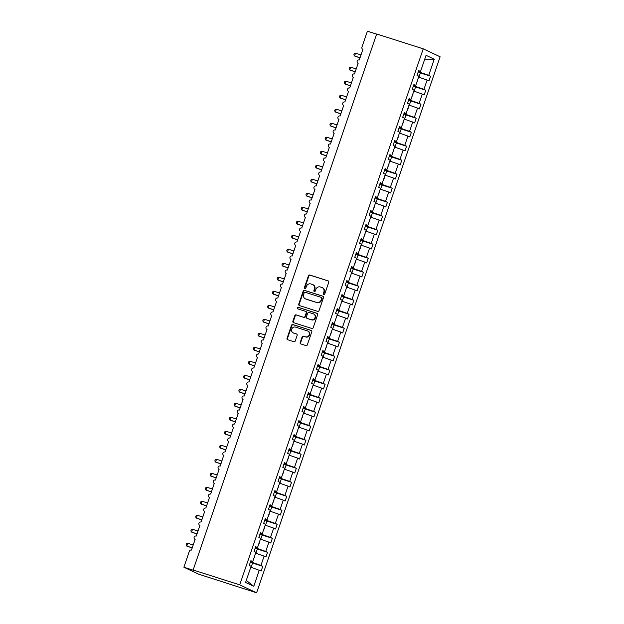 <?xml version="1.0" encoding="UTF-8"?>
<svg xmlns="http://www.w3.org/2000/svg" width="624" height="624" viewBox="0 0 624 624"><rect width="100%" height="100%" fill="white"/><g stroke="black" fill="none" stroke-linecap="round" stroke-linejoin="round"><path stroke-width="0.94" d="M323.778 294.512A0.811 0.749 -64.8 0 0 324.753 293.966L328.754 282.282A1.162 1.061 -64.8 0 0 328.115 280.862L309.832 275.028A1.162 1.061 -64.8 0 0 308.435 275.808L304.434 287.492A0.811 0.749 -64.8 0 0 304.886 288.483A0.811 0.749 -64.8 0 0 305.861 287.945L306.376 286.432A3.721 3.409 -64.8 0 1 310.83 283.951L312.351 284.435A3.721 3.409 -64.8 0 1 314.402 288.99L313.88 290.503A0.811 0.749 -64.8 0 0 314.332 291.502A0.811 0.749 -64.8 0 0 315.307 290.956L315.822 289.442A3.721 3.409 -64.8 0 1 320.276 286.962L321.805 287.446A3.721 3.409 -64.8 0 1 323.848 292.001L323.326 293.514A0.811 0.749 -64.8 0 0 323.778 294.512M300.191 342.514A1.162 1.061 -64.8 0 0 300.83 343.933L305.955 345.571A1.162 1.061 -64.8 0 0 307.351 344.791L311.789 331.82A1.162 1.061 -64.8 0 0 311.15 330.392L292.867 324.566A1.162 1.061 -64.8 0 0 291.478 325.338L287.032 338.317A1.162 1.061 -64.8 0 0 287.672 339.737L293.873 341.718A1.162 1.061 -64.8 0 0 295.261 340.938L297.164 335.384A1.162 1.061 -64.8 0 0 296.525 333.965L293.452 332.982A3.112 2.847 -64.8 0 1 291.806 329.004A3.112 2.847 -64.8 0 1 295.464 327.101L307.499 330.938A3.112 2.847 -64.8 0 1 309.145 334.924A3.112 2.847 -64.8 0 1 305.487 336.82L303.482 336.18A1.162 1.061 -64.8 0 0 302.086 336.96L300.191 342.514L300.62 342.716A1.162 1.061 -64.8 0 0 300.955 343.972M423.236 48.836L239.717 584.852L256.597 592.8L440.115 56.784L423.236 48.836L376.67 33.992L193.151 570.001L194.236 570.515L183.885 567.216L189.353 551.249A1.778 1.63 -64.8 0 1 191.474 550.064L195.125 539.425A1.778 1.63 -64.8 0 1 194.181 537.147A1.778 1.63 -64.8 0 1 196.271 536.063L199.914 525.424A1.778 1.63 -64.8 0 1 198.978 523.146A1.778 1.63 -64.8 0 1 201.068 522.062L204.711 511.423A1.778 1.63 -64.8 0 1 203.767 509.145A1.778 1.63 -64.8 0 1 205.858 508.061L209.5 497.414A1.778 1.63 -64.8 0 1 208.564 495.144A1.778 1.63 -64.8 0 1 210.655 494.06L214.297 483.413A1.778 1.63 -64.8 0 1 213.361 481.135A1.778 1.63 -64.8 0 1 215.452 480.051L219.094 469.412A1.778 1.63 -64.8 0 1 218.15 467.134A1.778 1.63 -64.8 0 1 220.241 466.05L223.704 455.341A1.778 1.63 -64.8 0 0 223.883 455.411M239.717 584.852L193.151 570.001M317.663 311.376A1.162 1.061 -64.8 0 0 319.059 310.596L323.497 297.625A1.162 1.061 -64.8 0 0 322.858 296.197L304.574 290.371A1.162 1.061 -64.8 0 0 303.186 291.143L298.74 304.122A1.162 1.061 -64.8 0 0 299.38 305.542L317.663 311.376M317.647 314.722L313.201 327.694A1.162 1.061 -64.8 0 1 311.813 328.474L293.53 322.639A1.162 1.061 -64.8 0 1 292.89 321.22L294.793 315.666A1.162 1.061 -64.8 0 1 296.182 314.886L303.599 317.257A1.162 1.061 -64.8 0 0 304.988 316.477L306.251 312.796A1.162 1.061 -64.8 0 0 305.612 311.368L297.89 308.911A0.811 0.749 -64.8 0 1 297.461 307.866A0.811 0.749 -64.8 0 1 298.42 307.375L317.008 313.295A1.162 1.061 -64.8 0 1 317.647 314.722M246.285 580.382L253.773 586.318L245.575 582.457L251.113 566.28L249.265 565.414L250.871 560.703L252.728 561.577L250.754 561.054M252.728 561.577L255.91 552.279L254.054 551.405L255.668 546.702L257.517 547.576L255.551 547.053M257.517 547.576L260.699 538.278L258.851 537.404L260.465 532.701L262.314 533.575L260.341 533.044M262.314 533.575L265.496 524.277L263.648 523.403L265.255 518.7L267.103 519.574L265.138 519.043M267.103 519.574L270.293 510.276L268.437 509.402L270.052 504.699L271.9 505.565L269.935 505.042M271.9 505.565L275.083 496.267L273.234 495.401L274.849 490.698L276.697 491.564L274.724 491.041M276.697 491.564L279.88 482.266L278.031 481.4L279.638 476.689L281.486 477.563L279.521 477.04M362.911 49.351L362.731 49.265A1.778 1.63 115.2 0 0 362.918 49.335L359.268 59.982A1.778 1.63 -64.8 0 0 357.942 63.266A1.778 1.63 -64.8 0 0 358.121 63.344L354.479 73.983A1.778 1.63 -64.8 0 0 353.145 77.275A1.778 1.63 -64.8 0 0 353.324 77.345L349.682 87.984A1.778 1.63 -64.8 0 0 348.348 91.276A1.778 1.63 -64.8 0 0 348.535 91.346L344.893 101.985A1.778 1.63 -64.8 0 0 343.559 105.277A1.778 1.63 -64.8 0 0 343.738 105.347L340.096 115.986A1.778 1.63 -64.8 0 0 338.762 119.278A1.778 1.63 -64.8 0 0 338.941 119.348L335.299 129.995A1.778 1.63 -64.8 0 0 333.965 133.279A1.778 1.63 -64.8 0 0 334.152 133.357L330.509 143.996A1.778 1.63 -64.8 0 0 329.176 147.287A1.778 1.63 -64.8 0 0 329.355 147.358L325.712 157.997A1.778 1.63 -64.8 0 0 324.379 161.288A1.778 1.63 -64.8 0 0 324.566 161.359L320.915 171.998A1.778 1.63 -64.8 0 0 319.589 175.289A1.778 1.63 -64.8 0 0 319.769 175.36L316.126 185.999A1.778 1.63 -64.8 0 0 314.792 189.29A1.778 1.63 -64.8 0 0 314.972 189.361L311.329 200.008A1.778 1.63 -64.8 0 0 309.995 203.291A1.778 1.63 -64.8 0 0 310.183 203.362L306.54 214.009A1.778 1.63 -64.8 0 0 305.206 217.292A1.778 1.63 -64.8 0 0 305.386 217.37L301.743 228.01A1.778 1.63 -64.8 0 0 300.409 231.301A1.778 1.63 -64.8 0 0 300.589 231.371L296.946 242.011A1.778 1.63 -64.8 0 0 295.612 245.302A1.778 1.63 -64.8 0 0 295.799 245.372L292.157 256.012A1.778 1.63 -64.8 0 0 290.823 259.303A1.778 1.63 -64.8 0 0 291.002 259.373L287.36 270.02A1.778 1.63 -64.8 0 0 286.026 273.304A1.778 1.63 -64.8 0 0 286.213 273.374L282.563 284.021A1.778 1.63 -64.8 0 0 281.237 287.305A1.778 1.63 -64.8 0 0 281.416 287.383L277.774 298.022A1.778 1.63 -64.8 0 0 276.44 301.314A1.778 1.63 -64.8 0 0 276.619 301.384L272.977 312.023A1.778 1.63 -64.8 0 0 271.643 315.315A1.778 1.63 -64.8 0 0 271.83 315.385L268.187 326.024A1.778 1.63 -64.8 0 0 266.854 329.316A1.778 1.63 -64.8 0 0 267.033 329.386L263.39 340.025A1.778 1.63 -64.8 0 0 262.057 343.317A1.778 1.63 -64.8 0 0 262.236 343.387L258.593 354.034A1.778 1.63 -64.8 0 0 257.26 357.318A1.778 1.63 -64.8 0 0 257.447 357.396L253.804 368.035A1.778 1.63 -64.8 0 0 252.47 371.327A1.778 1.63 -64.8 0 0 252.65 371.397L249.007 382.036A1.778 1.63 -64.8 0 0 247.673 385.328A1.778 1.63 -64.8 0 0 247.853 385.398L244.21 396.037A1.778 1.63 -64.8 0 0 242.876 399.329A1.778 1.63 -64.8 0 0 243.064 399.399L239.421 410.038A1.778 1.63 -64.8 0 0 238.087 413.33A1.778 1.63 -64.8 0 0 238.267 413.4L234.624 424.047A1.778 1.63 -64.8 0 0 233.29 427.331A1.778 1.63 -64.8 0 0 233.477 427.401L229.827 438.048A1.778 1.63 -64.8 0 0 228.501 441.332A1.778 1.63 -64.8 0 0 228.68 441.41L225.038 452.049A1.778 1.63 -64.8 0 0 223.704 455.341M281.486 477.563L284.669 468.265L282.82 467.392L284.435 462.688L286.283 463.562L284.318 463.031M286.283 463.562L289.466 454.264L287.617 453.391L289.224 448.687L291.08 449.561L289.107 449.03M291.08 449.561L294.263 440.263L292.414 439.39L294.021 434.686L295.87 435.552L293.904 435.029M295.87 435.552L299.052 426.254L297.203 425.389L298.818 420.685L300.667 421.551L298.693 421.028M300.667 421.551L303.849 412.253L302 411.388L303.607 406.676L305.456 407.55L303.49 407.027M305.456 407.55L308.646 398.252L306.79 397.379L308.404 392.675L310.253 393.549L308.287 393.026M310.253 393.549L313.435 384.251L311.587 383.378L313.201 378.674L315.05 379.548L313.076 379.018M315.05 379.548L318.232 370.25L316.384 369.377L317.99 364.673L319.839 365.547L317.873 365.017M319.839 365.547L323.021 356.249L321.173 355.376L322.787 350.672L324.636 351.538L322.67 351.016M324.636 351.538L327.818 342.241L325.97 341.375L327.577 336.664L329.433 337.537L327.46 337.015M329.433 337.537L332.615 328.24L330.767 327.366L332.374 322.663L334.222 323.536L332.257 323.014M334.222 323.536L337.405 314.239L335.556 313.365L337.171 308.662L339.019 309.535L337.054 309.005M339.019 309.535L342.202 300.238L340.353 299.364L341.96 294.661L343.816 295.534L341.843 295.004M343.816 295.534L346.999 286.237L345.142 285.363L346.757 280.66L348.605 281.525L346.64 281.003M348.605 281.525L351.788 272.228L349.939 271.362L351.554 266.659L353.402 267.524L351.429 267.002M353.402 267.524L356.585 258.227L354.736 257.361L356.343 252.65L358.192 253.523L356.226 253.001M358.192 253.523L361.382 244.226L359.525 243.352L361.14 238.649L362.989 239.522L361.023 238.992M362.989 239.522L366.171 230.225L364.322 229.351L365.929 224.648L367.786 225.521L365.812 224.991M367.786 225.521L370.968 216.224L369.119 215.35L370.726 210.647L372.575 211.513L370.609 210.99M372.575 211.513L375.757 202.215L373.909 201.349L375.523 196.646L377.372 197.512L375.406 196.989M377.372 197.512L380.554 188.214L378.706 187.348L380.312 182.637L382.169 183.511L380.195 182.988M382.169 183.511L385.351 174.213L383.495 173.339L385.109 168.636L386.958 169.51L384.992 168.987M386.958 169.51L390.14 160.212L388.292 159.338L389.906 154.635L391.755 155.509L389.782 154.978M391.755 155.509L394.937 146.211L393.089 145.337L394.696 140.634L396.544 141.508L394.579 140.977M396.544 141.508L399.734 132.21L397.878 131.336L399.493 126.633L401.341 127.499L399.376 126.976M401.341 127.499L404.524 118.201L402.675 117.335L404.29 112.624L406.138 113.498L404.165 112.975M406.138 113.498L409.321 104.2L407.472 103.327L409.079 98.623L410.927 99.497L408.962 98.974M410.927 99.497L414.11 90.199L412.261 89.326L413.876 84.622L415.724 85.496L413.759 84.965M252.556 563.051L262.774 566.311L260.926 565.438L264.108 556.14L255.606 553.168M250.505 561.795L260.926 565.438M257.353 549.05L267.571 552.31L265.723 551.437L268.905 542.139L260.395 539.167M255.294 547.794L265.723 551.437M262.15 535.049L272.36 538.309L270.512 537.436L273.694 528.138L265.192 525.166M260.091 533.793L270.512 537.436M266.939 521.048L277.157 524.3L275.309 523.435L278.491 514.137L269.989 511.157M264.88 519.784L275.309 523.435M271.736 507.047L281.954 510.299L280.106 509.434L283.288 500.136L274.778 497.156M269.677 505.783L280.106 509.434M276.526 493.038L286.744 496.298L284.895 495.425L288.077 486.127L279.575 483.155M274.474 491.782L284.895 495.425M281.323 479.037L291.541 482.297L289.692 481.424L292.874 472.126L284.365 469.154M279.263 477.781L289.692 481.424M286.12 465.036L296.338 468.296L294.481 467.423L297.671 458.125L289.162 455.153M284.06 463.78L294.481 467.423M290.909 451.035L301.127 454.295L299.278 453.422L302.461 444.124L293.959 441.152M288.857 449.779L299.278 453.422M295.706 437.034L305.924 440.287L304.075 439.421L307.258 430.123L298.748 427.144M293.647 435.77L304.075 439.421M300.503 423.033L310.713 426.286L308.864 425.412L312.047 416.114L303.545 413.143M298.444 421.769L308.864 425.412M305.292 409.024L315.51 412.285L313.661 411.411L316.844 402.113L308.342 399.142M303.233 407.768L313.661 411.411M310.089 395.023L320.307 398.284L318.458 397.41L321.641 388.112L313.131 385.141M308.03 393.767L318.458 397.41M314.878 381.022L325.096 384.283L323.248 383.409L326.43 374.111L317.928 371.14M312.827 379.766L323.248 383.409M319.675 367.021L329.893 370.274L328.045 369.408L331.227 360.11L322.717 357.131M317.616 365.758L328.045 369.408M324.472 353.02L334.69 356.273L332.834 355.407L336.024 346.109L327.514 343.13M322.413 351.757L332.834 355.407M329.261 339.011L339.479 342.272L337.631 341.398L340.813 332.101L332.311 329.129M327.21 337.756L337.631 341.398M334.058 325.01L344.276 328.271L342.428 327.397L345.61 318.1L337.1 315.128M331.999 323.755L342.428 327.397M338.855 311.009L349.073 314.27L347.217 313.396L350.399 304.099L341.897 301.127M336.796 309.754L347.217 313.396M343.645 297.008L353.863 300.261L352.014 299.395L355.196 290.098L346.694 287.118M341.593 295.745L352.014 299.395M348.442 283.007L358.66 286.26L356.811 285.394L359.993 276.097L351.484 273.117M346.382 281.744L356.811 285.394M353.239 268.999L363.449 272.259L361.6 271.385L364.783 262.088L356.281 259.116M351.179 267.743L361.6 271.385M358.028 254.998L368.246 258.258L366.397 257.384L369.58 248.087L361.078 245.115M355.969 253.742L366.397 257.384M362.825 240.997L373.043 244.257L371.186 243.383L374.377 234.086L365.867 231.114M360.766 239.741L371.186 243.383M367.614 226.996L377.832 230.256L375.983 229.382L379.166 220.085L370.664 217.113M365.563 225.74L375.983 229.382M372.411 212.995L382.629 216.247L380.78 215.381L383.963 206.084L375.453 203.104M370.352 211.731L380.78 215.381M377.208 198.994L387.426 202.246L385.57 201.373L388.752 192.075L380.25 189.103M375.149 197.73L385.57 201.373M381.997 184.985L392.215 188.245L390.367 187.372L393.549 178.074L385.047 175.102M379.946 183.729L390.367 187.372M386.794 170.984L397.012 174.244L395.164 173.371L398.346 164.073L389.836 161.101M384.735 169.728L395.164 173.371M391.591 156.983L401.801 160.243L399.953 159.37L403.135 150.072L394.633 147.1M389.532 155.727L399.953 159.37M396.38 142.982L406.598 146.234L404.75 145.369L407.932 136.071L399.43 133.091M394.321 141.718L404.75 145.369M401.177 128.981L411.395 132.233L409.547 131.368L412.729 122.07L404.219 119.09M399.118 127.717L409.547 131.368M405.967 114.972L416.185 118.232L414.336 117.359L417.518 108.061L409.016 105.089M403.915 113.716L414.336 117.359M410.764 100.971L420.982 104.231L419.133 103.358L422.315 94.06L413.806 91.088M408.704 99.715L419.133 103.358M415.561 86.97L425.779 90.23L423.922 89.357L427.112 80.059L428.961 80.933L430.568 76.222L428.719 75.356L434.257 59.179L424.733 59.171M413.501 85.714L423.922 89.357M415.724 85.496L418.907 76.198L417.058 75.325L418.665 70.621L420.521 71.495L418.548 70.964M420.35 72.969L430.568 76.222M418.298 71.705L428.719 75.356M183.885 567.216L198.596 574.142L256.597 592.8M376.615 34.141L367.403 31.2L361.936 47.167A1.778 1.63 115.2 0 0 362.731 49.265M250.809 567.169L261.167 571.015L262.774 566.311M267.571 552.31L265.957 557.014L264.108 556.14M272.36 538.309L270.754 543.013L268.905 542.139M277.157 524.3L275.551 529.012L273.694 528.138M281.954 510.299L280.34 515.003L278.491 514.137M286.744 496.298L285.137 501.002L283.288 500.136M291.541 482.297L289.926 487.001L288.077 486.127M296.338 468.296L294.723 473L292.874 472.126M301.127 454.295L299.52 458.999L297.671 458.125M305.924 440.287L304.309 444.998L302.461 444.124M310.713 426.286L309.106 430.989L307.258 430.123M315.51 412.285L313.903 416.988L312.047 416.114M320.307 398.284L318.692 402.987L316.844 402.113M325.096 384.283L323.489 388.986L321.641 388.112M329.893 370.274L328.279 374.985L326.43 374.111M334.69 356.273L333.076 360.976L331.227 360.11M339.479 342.272L337.873 346.975L336.024 346.109M344.276 328.271L342.662 332.974L340.813 332.101M349.073 314.27L347.459 318.973L345.61 318.1M353.863 300.261L352.256 304.972L350.399 304.099M358.66 286.26L357.045 290.963L355.196 290.098M363.449 272.259L361.842 276.962L359.993 276.097M368.246 258.258L366.639 262.961L364.783 262.088M373.043 244.257L371.428 248.96L369.58 248.087M377.832 230.256L376.225 234.959L374.377 234.086M382.629 216.247L381.014 220.958L379.166 220.085M387.426 202.246L385.811 206.95L383.963 206.084M392.215 188.245L390.608 192.949L388.752 192.075M397.012 174.244L395.398 178.948L393.549 178.074M401.801 160.243L400.195 164.947L398.346 164.073M406.598 146.234L404.992 150.946L403.135 150.072M411.395 132.233L409.781 136.937L407.932 136.071M416.185 118.232L414.578 122.936L412.729 122.07M420.982 104.231L419.367 108.935L417.518 108.061M425.779 90.23L424.164 94.934L422.315 94.06M253.773 586.318L259.311 570.149M420.521 71.495L426.059 55.318L434.257 59.179M253.531 559.221L254.725 556.499M258.328 545.212L259.514 542.498M263.117 531.211L264.311 528.497M267.914 517.21L269.108 514.488M272.711 503.209L273.897 500.487M277.501 489.208L278.694 486.486M282.298 475.199L283.491 472.485M287.095 461.198L288.28 458.484M291.884 447.197L293.077 444.475M296.681 433.196L297.866 430.474M301.47 419.195L302.663 416.473M306.267 405.194L307.46 402.472M311.064 391.186L312.023 388.385M315.853 377.185L317.047 374.462M320.65 363.184L321.844 360.461M325.447 349.183L326.633 346.46M330.236 335.182L331.43 332.459M335.033 321.173L335.993 318.373M339.823 307.172L340.782 304.372M344.62 293.171L345.579 290.371M349.417 279.17L350.376 276.37M354.206 265.169L355.399 262.447M359.003 251.16L360.196 248.446M363.8 237.159L364.985 234.445M368.589 223.158L369.782 220.436M373.386 209.157L374.579 206.435M378.183 195.156L379.369 192.434M382.972 181.155L384.166 178.433M387.769 167.146L388.955 164.432M392.558 153.145L393.752 150.423M397.355 139.144L398.549 136.422M402.152 125.143L403.338 122.421M406.942 111.142L408.135 108.42M411.739 97.133L412.932 94.419M416.536 83.132L417.721 80.418M418.603 77.087L427.112 80.059M323.926 294.544A0.811 0.749 -64.8 0 1 323.762 293.717L324.277 292.204A3.721 3.409 -64.8 0 0 322.616 287.797L322.179 287.594M312.733 284.583L313.17 284.786A3.721 3.409 -64.8 0 1 314.831 289.193L314.317 290.706A0.811 0.749 -64.8 0 0 314.48 291.525M328.419 281.026L310.261 275.239A1.162 1.061 -64.8 0 0 308.872 276.011L304.871 287.695A0.811 0.749 -64.8 0 0 305.035 288.514M323.17 296.361L305.011 290.573A1.162 1.061 -64.8 0 0 303.615 291.346L299.177 304.325A1.162 1.061 -64.8 0 0 299.504 305.581M321.664 298.381A0.811 0.749 -64.8 0 0 321.22 297.383L305.167 292.266A0.811 0.749 -64.8 0 0 304.192 292.812L303.646 294.403A3.721 3.409 -64.8 0 0 305.69 298.958L316.664 302.453A3.721 3.409 -64.8 0 0 321.118 299.972L321.664 298.381L322.093 298.584A0.811 0.749 -64.8 0 0 321.649 297.586L321.376 297.461M305.308 298.81L305.744 299.013A3.721 3.409 -64.8 0 0 306.127 299.161L305.69 298.958M322.093 298.584L321.547 300.175A3.721 3.409 -64.8 0 1 317.093 302.656L306.127 299.161M306.041 311.579A1.162 1.061 -64.8 0 1 306.68 312.998L305.425 316.68A1.162 1.061 -64.8 0 1 304.028 317.46L296.611 315.097A1.162 1.061 -64.8 0 0 295.222 315.869L293.319 321.422A1.162 1.061 -64.8 0 0 293.654 322.678M317.312 313.459L298.849 307.577A0.811 0.749 -64.8 0 0 298.069 308.966M311.29 319.706A3.112 2.847 -64.8 0 0 313.622 313.95A3.112 2.847 -64.8 0 0 313.303 313.825L309.067 312.476A1.162 1.061 -64.8 0 0 307.671 313.248L306.407 316.93A1.162 1.061 -64.8 0 0 307.047 318.357L311.727 319.909A3.112 2.847 -64.8 0 0 314.059 314.153L313.622 313.95M307.25 318.451A1.162 1.061 -64.8 0 0 307.484 318.56L307.047 318.357M311.727 319.909L307.484 318.56M307.819 331.063L308.256 331.266A3.112 2.847 -64.8 0 1 305.924 337.022L303.911 336.383A1.162 1.061 -64.8 0 0 302.523 337.163L300.62 342.716M293.132 332.857L293.569 333.06A3.112 2.847 -64.8 0 0 293.881 333.185L293.452 332.982M296.829 334.129L293.881 333.185M311.462 330.556L293.303 324.769A1.162 1.061 -64.8 0 0 291.907 325.549L287.469 338.52A1.162 1.061 -64.8 0 0 287.797 339.776M359.986 57.884L354.572 55.996L353.839 54.881L354.229 53.758L355.532 53.196L354.572 55.996L360.04 57.736M355.532 53.196L361 54.935M418.213 71.947L420.436 72.735L418.977 76.994M355.196 71.885L349.783 69.997L349.05 68.882L349.432 67.759L350.743 67.197L349.783 69.997L355.243 71.737M350.743 67.197L356.203 68.936M413.416 85.948L415.639 86.736L414.18 90.995M350.399 85.886L344.986 83.998L344.253 82.883L344.635 81.76L345.946 81.198L344.986 83.998L350.454 85.738M345.946 81.198L351.413 82.937M408.626 99.957L410.842 100.737L409.383 104.996M345.61 99.895L340.197 97.999L339.464 96.884L339.846 95.768L341.149 95.199L340.197 97.999L345.657 99.746M341.149 95.199L346.616 96.946M403.829 113.958L406.052 114.746L404.594 118.997M340.813 113.896L335.4 112L334.667 110.885L335.049 109.769L336.359 109.2L335.4 112L340.86 113.747M336.359 109.2L341.819 110.947M399.04 127.959L401.255 128.747L399.797 132.998M336.016 127.897L330.603 126.009L329.87 124.886L330.252 123.77L331.562 123.209L330.603 126.009L336.071 127.748M331.562 123.209L337.03 124.948M394.243 141.96L396.458 142.748L395.008 147.007M331.227 141.898L325.814 140.01L325.081 138.895L325.463 137.771L326.773 137.21L325.814 140.01L331.274 141.749M326.773 137.21L332.233 138.949M389.446 155.961L391.669 156.749L390.211 161.008M326.43 155.899L321.017 154.011L320.284 152.896L320.666 151.772L321.976 151.211L321.017 154.011L326.485 155.75M321.976 151.211L327.436 152.95M384.657 169.97L386.872 170.75L385.414 175.009M321.633 169.907L316.22 168.012L315.487 166.897L315.877 165.781L317.179 165.212L316.22 168.012L321.688 169.759M317.179 165.212L322.647 166.959M379.86 183.971L382.083 184.751L380.624 189.01M316.844 183.908L311.431 182.013L310.697 180.898L311.08 179.782L312.39 179.213L311.431 182.013L316.891 183.76M312.39 179.213L317.85 180.96M375.063 197.972L377.286 198.76L375.827 203.011M312.047 197.909L306.634 196.022L305.9 194.899L306.283 193.783L307.593 193.222L306.634 196.022L312.101 197.761M307.593 193.222L313.061 194.961M370.274 211.973L372.489 212.761L371.03 217.019M307.258 211.91L301.837 210.023L301.111 208.907L301.493 207.784L302.796 207.223L301.837 210.023L307.304 211.762M302.796 207.223L308.264 208.962M365.477 225.974L367.7 226.762L366.241 231.02M302.461 225.911L297.047 224.024L296.314 222.908L296.696 221.785L298.007 221.224L297.047 224.024L302.507 225.763M298.007 221.224L303.467 222.963M360.688 239.975L362.903 240.763L361.444 245.021M297.664 239.92L292.25 238.025L291.517 236.909L291.899 235.794L293.21 235.225L292.25 238.025L297.718 239.764M293.21 235.225L298.678 236.964M355.891 253.984L358.106 254.764L356.655 259.022M292.874 253.921L287.461 252.026L286.728 250.91L287.11 249.795L288.421 249.226L287.461 252.026L292.921 253.773M288.421 249.226L293.881 250.973M351.094 267.985L353.317 268.772L351.858 273.023M288.077 267.922L282.664 266.035L281.931 264.911L282.313 263.796L283.624 263.227L282.664 266.035L288.132 267.774M283.624 263.227L289.084 264.974M346.304 281.986L348.52 282.773L347.061 287.024M283.28 281.923L277.867 280.036L277.134 278.92L277.524 277.797L278.827 277.235L277.867 280.036L283.335 281.775M278.827 277.235L284.294 278.975M341.507 295.987L343.73 296.774L342.272 301.033M278.491 295.924L273.078 294.037L272.345 292.921L272.727 291.798L274.037 291.236L273.078 294.037L278.538 295.776M274.037 291.236L279.497 292.976M336.71 309.988L338.933 310.775L337.475 315.034M273.694 309.925L268.281 308.038L267.548 306.922L267.93 305.799L269.24 305.237L268.281 308.038L273.749 309.777M269.24 305.237L274.708 306.977M331.921 323.996L334.136 324.776L332.678 329.035M268.897 323.934L263.484 322.039L262.759 320.923L263.141 319.808L264.443 319.238L263.484 322.039L268.952 323.786M264.443 319.238L269.911 320.986M327.124 337.997L329.347 338.785L327.889 343.036M264.108 337.935L258.695 336.04L257.962 334.924L258.344 333.809L259.654 333.239L258.695 336.04L264.155 337.787M259.654 333.239L265.114 334.987M322.327 351.998L324.55 352.786L323.092 357.037M259.311 351.936L253.898 350.048L253.165 348.925L253.547 347.81L254.857 347.248L253.898 350.048L259.366 351.788M254.857 347.248L260.325 348.988M317.538 365.999L319.753 366.787L318.302 371.046M254.522 365.937L249.109 364.049L248.375 362.934L248.758 361.811L250.06 361.249L249.109 364.049L254.569 365.789M250.06 361.249L255.528 362.989M312.741 380L314.964 380.788L313.505 385.047M249.725 379.938L244.312 378.05L243.578 376.935L243.961 375.812L245.271 375.25L244.312 378.05L249.772 379.79M245.271 375.25L250.731 376.99M307.952 394.009L310.167 394.789L308.708 399.048M244.928 393.947L239.515 392.051L238.781 390.936L239.164 389.821L240.474 389.251L239.515 392.051L244.982 393.799M240.474 389.251L245.942 390.998M303.155 408.01L305.37 408.79L303.919 413.049M240.139 407.948L234.725 406.052L233.992 404.937L234.374 403.822L235.685 403.252L234.725 406.052L240.185 407.8M235.685 403.252L241.145 404.999M298.358 422.011L300.581 422.799L299.122 427.05M235.342 421.949L229.928 420.061L229.195 418.938L229.577 417.823L230.888 417.261L229.928 420.061L235.396 421.801M230.888 417.261L236.356 419M293.569 436.012L295.784 436.8L294.325 441.059M230.545 435.95L225.131 434.062L224.398 432.947L224.788 431.824L226.091 431.262L225.131 434.062L230.599 435.802M226.091 431.262L231.559 433.001M288.772 450.013L290.995 450.801L289.536 455.06M225.755 449.951L220.342 448.063L219.609 446.948L219.991 445.825L221.302 445.263L220.342 448.063L225.802 449.803M221.302 445.263L226.762 447.002M283.975 464.014L286.198 464.802L284.739 469.061M220.958 463.96L215.545 462.064L214.812 460.949L215.194 459.833L216.505 459.264L215.545 462.064L221.013 463.804M216.505 459.264L221.972 461.003M279.185 478.023L281.401 478.803L279.942 483.062M216.169 477.961L210.756 476.065L210.023 474.95L210.405 473.834L211.708 473.265L210.756 476.065L216.216 477.812M211.708 473.265L217.175 475.012M274.388 492.024L276.611 492.812L275.153 497.063M211.372 491.962L205.959 490.074L205.226 488.951L205.608 487.835L206.918 487.266L205.959 490.074L211.419 491.813M206.918 487.266L212.378 489.013M269.599 506.025L271.814 506.813L270.356 511.072M206.575 505.963L201.162 504.075L200.429 502.96L200.811 501.836L202.121 501.275L201.162 504.075L206.63 505.814M202.121 501.275L207.589 503.014M264.802 520.026L267.017 520.814L265.567 525.073M201.786 519.964L196.373 518.076L195.64 516.961L196.022 515.837L197.332 515.276L196.373 518.076L201.833 519.815M197.332 515.276L202.792 517.015M260.005 534.027L262.228 534.815L260.77 539.074M196.989 533.965L191.576 532.077L190.843 530.962L191.225 529.838L192.535 529.277L191.576 532.077L197.044 533.816M192.535 529.277L197.995 531.016M255.216 548.036L257.431 548.816L255.973 553.075M192.192 547.973L186.779 546.078L186.046 544.963L186.436 543.847L187.738 543.278L186.779 546.078L192.247 547.825M187.738 543.278L193.206 545.025M250.419 562.037L252.642 562.825L251.183 567.076M324.277 292.204L323.848 292.001M314.317 290.706L313.88 290.503M314.831 289.193L314.402 288.99M304.871 287.695L304.434 287.492M308.872 276.011L308.435 275.808M310.261 275.239L309.832 275.028M323.762 293.717L323.326 293.514M299.177 304.325L298.74 304.122M303.615 291.346L303.186 291.143M305.011 290.573L304.574 290.371M317.093 302.656L316.664 302.453M321.547 300.175L321.118 299.972M293.319 321.422L292.89 321.22M295.222 315.869L294.793 315.666M296.611 315.097L296.182 314.886M304.028 317.46L303.599 317.257M305.425 316.68L304.988 316.477M306.68 312.998L306.251 312.796M298.849 307.577L298.42 307.375M302.523 337.163L302.086 336.96M303.911 336.383L303.482 336.18M305.924 337.022L305.487 336.82M287.469 338.52L287.032 338.317M291.907 325.549L291.478 325.338M293.303 324.769L292.867 324.566M321.734 297.617L321.298 297.414M306.166 311.626L305.729 311.415M307.367 318.513L306.93 318.31"/></g></svg>
